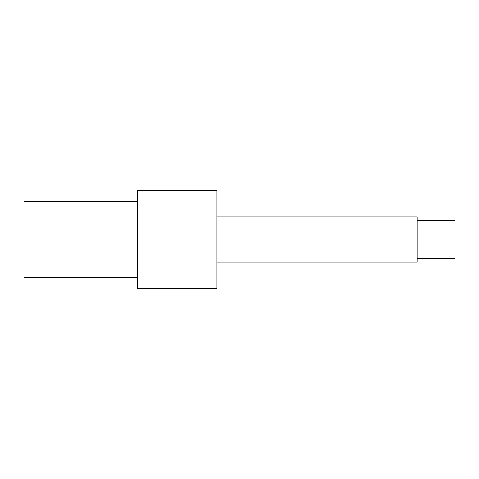 <?xml version="1.0" encoding="UTF-8"?>
<svg xmlns="http://www.w3.org/2000/svg" width="479" height="479" viewBox="0 0 479 479"><rect width="100%" height="100%" fill="white"/><g stroke="black" fill="none" stroke-linecap="round" stroke-linejoin="round"><path stroke-width="0.72" d="M216.813 262.187L417.233 262.187L417.233 216.813L216.813 216.813M137.395 277.317L23.95 277.317L23.95 201.683L137.395 201.683M137.395 190.72L137.395 288.28L216.813 288.28L216.813 190.72L137.395 190.72M417.233 258.409L455.05 258.409L455.05 220.591L417.233 220.591"/></g></svg>
